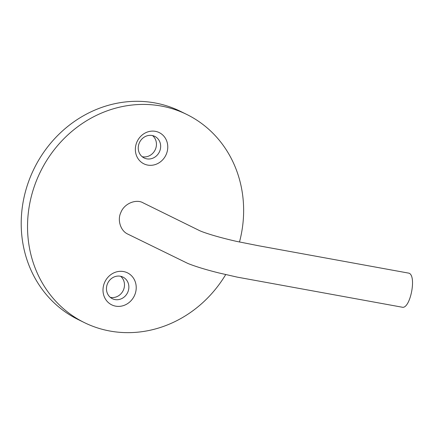 <?xml version="1.0" encoding="UTF-8"?>
<svg xmlns="http://www.w3.org/2000/svg" width="434" height="434" viewBox="0 0 434 434"><rect width="100%" height="100%" fill="white"/><g stroke="black" fill="none" stroke-linecap="round" stroke-linejoin="round"><path stroke-width="0.65" d="M402.058 307.18L237.257 277.131L219.029 272.981C206.036 269.742 195.653 266.574 187.873 263.465L127.894 234.143C120.299 230.812 117.305 219.691 120.804 212.644C124.195 203.345 136.385 198.696 143.269 202.928L199.206 230.449C201.154 231.447 205.499 232.993 212.237 235.071C219.441 237.23 227.524 239.329 236.492 241.369L258.897 245.818L409.002 273.187C416.96 275.916 410.043 309.767 402.058 307.18L402.009 307.174M146.8 158.849A12.033 11.002 116.2 0 0 159.918 150.625A12.033 11.002 116.2 0 0 154.764 136.379A12.033 11.002 116.2 0 0 139.58 142.319A12.033 11.002 116.2 0 0 144.142 157.976A12.033 11.002 116.2 0 0 146.8 158.849M142.157 156.69A12.033 11.002 116.2 0 0 142.585 156.777A12.033 11.002 116.2 0 0 155.215 149.746A12.033 11.002 116.2 0 0 152.535 135.592M239.481 242.031A115.987 106.042 116.2 0 0 186.788 114.462L180.463 111.348A115.987 106.042 116.2 0 0 34.107 168.614A115.987 106.042 116.2 0 0 78.06 319.5L84.386 322.614A115.987 106.042 116.2 0 0 110.024 331.05A115.987 106.042 116.2 0 0 225.702 274.592M186.788 114.462A115.987 106.042 116.2 0 0 40.433 171.728A115.987 106.042 116.2 0 0 84.386 322.614M115.005 299.574A12.033 11.002 116.2 0 0 128.128 291.344A12.033 11.002 116.2 0 0 122.968 277.098A12.033 11.002 116.2 0 0 107.789 283.044A12.033 11.002 116.2 0 0 112.346 298.695A12.033 11.002 116.2 0 0 115.005 299.574M120.652 276.295A12.033 11.002 -63.8 0 1 123.24 290.433A12.033 11.002 -63.8 0 1 110.632 297.42A12.033 11.002 -63.8 0 1 110.29 297.35M115.677 306.154A17.832 16.302 -63.8 0 1 107.594 277.668A17.832 16.302 -63.8 0 1 135.554 282.746A17.832 16.302 -63.8 0 1 115.677 306.154M147.728 165.094A17.398 15.906 -63.8 0 1 139.84 137.301A17.398 15.906 -63.8 0 1 167.117 142.254A17.398 15.906 -63.8 0 1 147.728 165.094"/></g></svg>
